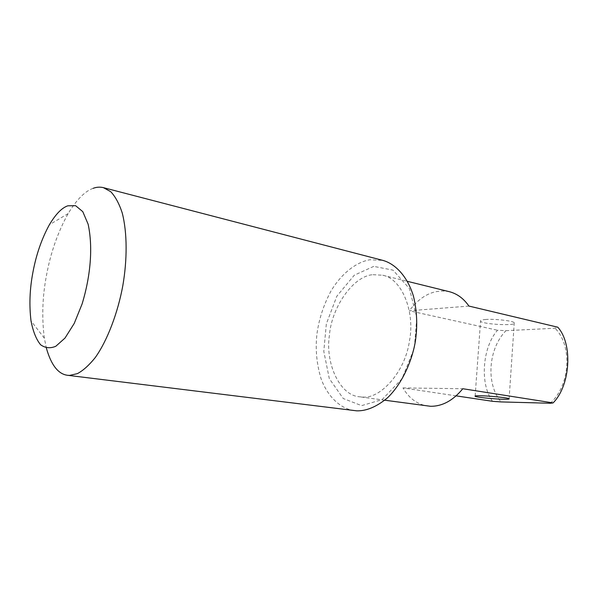 <?xml version="1.0" encoding="UTF-8"?>
<svg xmlns="http://www.w3.org/2000/svg" width="598" height="598" viewBox="0 0 598 598"><rect width="100%" height="100%" fill="white"/><g stroke="black" fill="none" stroke-linecap="round" stroke-linejoin="round"><path stroke-width="0.45" stroke-dasharray="2.99 2.24" d="M373.75 266.379L354.293 275.185L336.853 296.189L326.344 323.877L323.795 351.355L329.304 378.609L343.245 398.522L361.626 405.631L382.1 399.621L401.968 378.781L414.309 348.283L416.791 317.508L409.376 288.52L393.036 270.139L373.75 266.379M354.233 410.632C340.815 408.77 327.891 397.147 321.126 378.908C316.761 364.466 315.318 349.912 316.805 335.246C318.599 320.304 323.279 305.645 330.851 291.263C341.6 273.181 356.662 261.894 369.99 259.749L382.914 260.407M93.124 188.333C85.006 191.158 76.679 199.575 68.135 213.598C57.849 232.076 50.606 252.79 46.412 275.73C42.398 296.855 41.711 317.673 44.349 338.184L46.352 348.014M373.025 274.699L382.735 275.237C402.379 278.817 415.154 312.806 409.473 340.808C405.354 371.762 380.321 399.352 362.373 397.012L359.525 396.788C339.402 395.428 325.118 362.627 329.416 335.329C331.576 307.036 353.597 275.693 373.025 274.699M492.535 401.303C479.618 384.14 482.332 347.326 497.506 330.246L505.96 330.679C488.245 348.739 485.673 383.811 501.057 401.923M468.922 306.071L409.294 310.788L497.506 330.246M505.96 330.679L554.981 328.25L557.777 327.203M486.025 319.474C481.853 319.736 480.03 320.334 480.545 321.261C482.422 324.378 517.741 326.224 514.258 322.8C513.645 320.917 495.151 318.779 486.025 319.474M456.139 395.861L402.977 387.923C408.98 398.261 417.165 404.293 427.533 406.027M449.367 291.697C434.283 288.894 420.925 295.255 409.294 310.788M550.302 403.254C570.32 385.232 572.615 345.375 554.981 328.25M402.977 387.923L462.807 388.73M384.761 400.212L359.525 396.788M382.735 275.237L407.455 281.344M68.135 213.598L49.372 224.743M44.349 338.184L31.014 320.902M475.141 395.988L480.545 321.261M509.115 398.709L514.258 322.8"/><path stroke-width="0.9" d="M103.424 187.652L382.914 260.407C395.906 264.002 407.941 277.315 413.577 296.653C417.105 311.678 417.658 326.822 415.244 342.071C411.521 363.076 401.109 384.865 387.325 397.976C376.598 406.804 366.41 411.095 356.752 410.841L67.596 375.297L69.585 375.417L77.396 373.63C83.129 370.588 89.072 365.243 95.239 357.589C107.543 340.352 117.97 312.238 122.829 285.612C127.157 260.489 127.471 233.302 122.209 212.873C119.152 203.597 115.332 196.54 110.75 191.704L103.424 187.652C99.956 186.823 96.525 187.054 93.124 188.333M46.352 348.014C51.144 365.042 58.23 374.131 67.596 375.297M384.761 400.212L430.448 406.274C442.221 406.453 453.007 400.6 462.807 388.73L553.083 402.917L550.302 403.254L501.057 401.923L492.535 401.303L456.139 395.861M553.083 402.917C570.537 385.508 572.951 343.738 557.777 327.203L468.922 306.071C463.674 298.514 457.156 293.723 449.367 291.697L407.455 281.344M67.843 205.809L75.61 205.69L82.786 211.662L88.138 224.22C93.049 247.071 90.702 275.596 82.128 303.889L74.234 323.421L64.995 338.079L55.816 346.257C50.314 348.612 45.246 348.111 40.597 344.754C36.269 339.477 33.069 331.524 31.014 320.902C29.115 305.227 29.721 289.178 32.838 272.748C36.112 254.92 41.621 238.923 49.372 224.743C55.786 214.054 61.945 207.738 67.843 205.809M503.299 399.247C493.993 399.06 476.075 397.229 475.118 396.317C474.565 395.861 476.382 395.682 480.56 395.764C489.725 395.898 508.42 397.812 509.115 398.709C509.608 399.172 507.665 399.352 503.299 399.247"/></g></svg>
